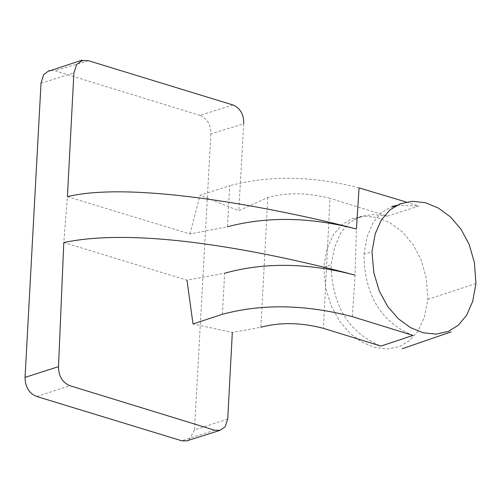 <?xml version="1.0" encoding="UTF-8"?>
<svg xmlns="http://www.w3.org/2000/svg" width="501" height="501" viewBox="0 0 501 501"><rect width="100%" height="100%" fill="white"/><g stroke="black" fill="none" stroke-linecap="round" stroke-linejoin="round"><path stroke-width="0.38" stroke-dasharray="2.5 1.88" d="M222.394 314.277L224.655 273.208L186.973 280.197L63.802 242.54L67.422 196.642L189.96 233.998L227.46 226.759L229.752 185.733L200.049 195.233L238.789 210.677L267.81 197.507C286.891 192.303 307.62 192.584 330.009 198.346L323.452 328.337M352.322 316.657L355.071 275.118L356.436 229.02M323.69 267.202L325.688 287.85L331.161 305.86L339.44 321.035L349.836 333.152L361.684 341.995L374.303 347.35L387.01 349.003L399.134 346.736L409.405 340.83L417.991 331.086L424.334 317.327L427.873 299.36L426.351 278.243L421.128 259.825L412.912 244.325L402.428 231.976L390.398 222.995L377.541 217.616L364.578 216.063L352.222 218.555L341.914 224.711L333.334 234.75L327.065 248.853L323.69 267.202L331.067 265.004C332.169 305.748 348.79 332.777 380.923 346.091M475.95 283.541L427.873 299.36M413.037 335.407C380.973 322.249 364.603 295.214 363.926 254.301L371.974 251.684M363.926 254.301L367.283 236.447L373.076 222.538L381.317 212.574L391.995 206.556M396.911 205.266L418.974 205.992L387.511 216.1L330.009 198.346M406.23 202.022L418.974 205.992M267.81 197.507L260.889 327.259L232.326 332.432L193.017 323.959M359.06 187.894C312.668 175.845 269.569 175.125 229.752 185.733M232.978 104.985L199.924 115.405C207.189 118.493 210.846 124.661 210.883 133.911L243.724 123.753L238.789 210.677M227.723 419.061L194.476 429.971L188.908 440.197M210.883 133.911L194.476 429.971M41.019 83.197L73.891 72.946M36.798 396.504L69.952 385.72M199.924 115.405L54.922 70.766L88.426 60.696M214.61 430.196L181.813 440.811M387.511 216.1L372.844 214.534L360.325 216.551L349.379 222.607L340.849 232.702L334.749 246.836L331.067 265.004M50.945 70.441L54.922 70.766M189.96 233.998L200.049 195.233M400.249 204.308L396.122 205.679M360.632 217.227L352.704 219.795"/><path stroke-width="0.75" d="M260.889 327.259C280.103 322.112 300.957 322.469 323.452 328.337L380.923 346.091L413.037 335.407L352.322 316.657C305.579 304.401 262.274 303.606 222.394 314.277L193.017 323.959L186.973 280.197M188.908 440.197L187.117 440.855L181.813 440.811L36.798 396.504C29.139 393.479 25.225 387.104 25.05 377.385L58.498 366.638L63.802 242.54C145.728 225.2 283.021 255.98 355.071 275.118C307.952 262.774 264.484 262.136 224.655 273.208M371.974 251.684L373.834 272.751L379.313 291.094L387.699 306.493L398.276 318.717L410.344 327.548L423.176 332.764L436.058 334.136L448.289 331.449L458.277 325.262L466.581 315.323L472.65 301.47L475.95 283.541L474.403 262.587L469.136 244.331L460.87 229.001L450.336 216.814L438.256 207.984L425.368 202.73L412.386 201.283L400.042 203.851L389.859 209.975L381.405 219.87L375.255 233.716L371.974 251.684M391.995 206.556L396.911 205.266M243.724 123.753C243.893 114.41 240.311 108.153 232.978 104.985L88.426 60.696L82.145 60.608L76.691 64.535L73.891 72.946L67.422 196.642C138.539 179.427 294.525 212.618 356.436 229.02L359.06 187.894L406.23 202.022M232.326 332.432L227.723 419.061L225.106 426.852L219.914 430.34L214.61 430.196L69.952 385.72C62.412 382.539 58.592 376.176 58.498 366.638M25.05 377.385L41.019 83.197L43.568 74.762L48.841 70.773L50.945 70.441M227.46 226.759C267.208 216.288 310.2 217.039 356.436 229.02M402.146 348.759L451.125 331.887M187.061 440.767L219.839 430.415M49.067 71.048L82.108 60.145M396.122 205.679L392.214 206.969"/></g></svg>
